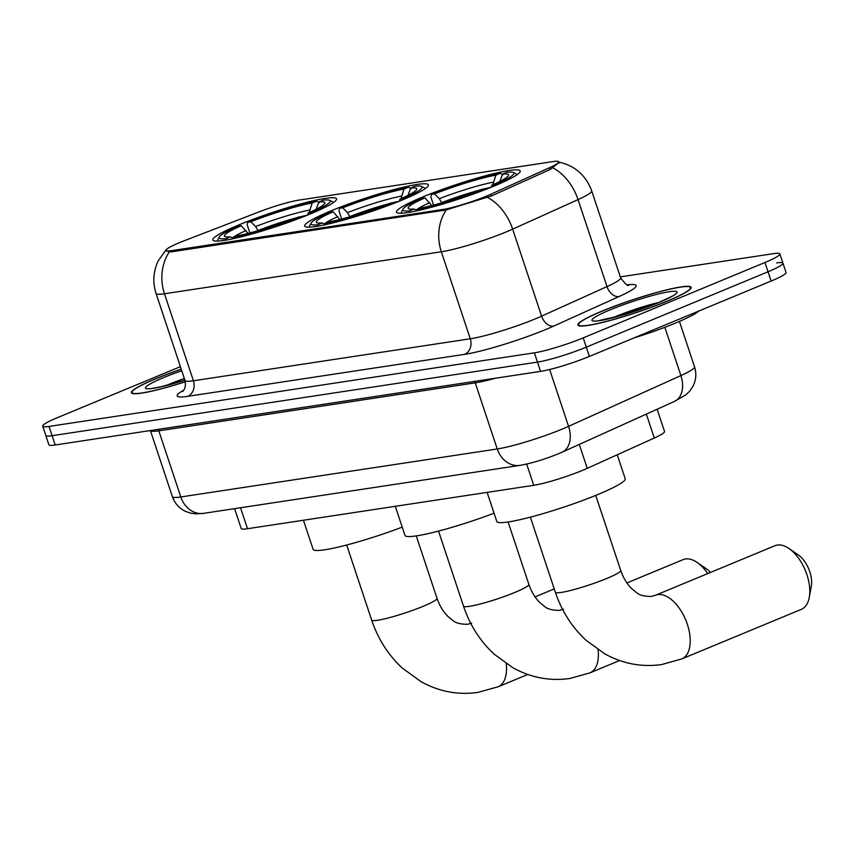<?xml version="1.0" encoding="UTF-8"?>
<svg xmlns="http://www.w3.org/2000/svg" width="854" height="854" viewBox="0 0 854 854"><rect width="100%" height="100%" fill="white"/><g stroke="black" fill="none" stroke-linecap="round" stroke-linejoin="round"><path stroke-width="1.28" d="M402.053 200.082A65.203 7.27 -18.4 0 0 428.388 184.891A65.203 7.27 -18.4 0 0 394.068 189.577A65.203 7.27 -18.4 0 0 330.989 210.863A65.203 7.27 -18.4 0 0 304.654 226.054A65.203 7.27 -18.4 0 0 338.963 221.367A65.203 7.27 -18.4 0 0 402.053 200.082M310.205 214.012A65.203 7.27 -18.4 0 0 336.54 198.822A65.203 7.27 -18.4 0 0 302.22 203.508A65.203 7.27 -18.4 0 0 239.141 224.794A65.203 7.27 -18.4 0 0 212.806 239.985A65.203 7.27 -18.4 0 0 247.116 235.298A65.203 7.27 -18.4 0 0 310.205 214.012M493.89 186.151A65.203 7.27 -18.4 0 0 520.225 170.96A65.203 7.27 -18.4 0 0 485.915 175.646A65.203 7.27 -18.4 0 0 422.826 196.932A65.203 7.27 -18.4 0 0 396.491 212.123A65.203 7.27 -18.4 0 0 430.811 207.437A65.203 7.27 -18.4 0 0 493.89 186.151M657.142 409.237L664.529 431.451A36.903 4.11 161.6 0 1 654.303 438.027L587.232 468.334A36.903 4.11 161.6 0 1 582.556 470.351A36.903 4.11 161.6 0 1 533.75 485.307L247.511 528.722A36.903 4.11 161.6 0 1 241.18 528.466L234.594 508.664M486.556 196.078A33.221 3.704 -18.4 0 0 490.772 194.253L549.453 167.736A33.221 3.704 -18.4 0 0 558.665 161.822A33.221 3.704 -18.4 0 0 552.976 161.598L298.676 200.156A33.221 3.704 -18.4 0 0 259.509 211.717L184.272 240.743A33.221 3.704 -18.4 0 0 166.092 250.382A33.221 3.704 -18.4 0 0 171.782 250.606L442.628 209.529A33.221 3.704 -18.4 0 0 486.556 196.078M667.038 301.248A59.663 6.651 -18.4 0 0 691.142 287.35A59.663 6.651 -18.4 0 0 659.736 291.641A59.663 6.651 -18.4 0 0 602.006 311.112A59.663 6.651 -18.4 0 0 577.912 325.011A59.663 6.651 -18.4 0 0 609.308 320.72A59.663 6.651 -18.4 0 0 667.038 301.248M181.24 369.174A59.663 6.651 -18.4 0 0 155.524 378.824A59.663 6.651 -18.4 0 0 131.42 392.723A59.663 6.651 -18.4 0 0 185.339 381.77M559.199 162.388L550.35 169.37L491.658 195.886L446.247 209.892L171.835 251.802L169.37 251.877L165.815 250.585L166.252 249.507L158.236 260.844L156.72 264.313C153.122 273.942 152.898 283.645 156.047 293.434L184.987 380.436A49.212 5.487 -18.4 0 0 193.41 380.777L470.287 338.782A49.212 5.487 -18.4 0 0 535.373 318.852A49.212 5.487 -18.4 0 0 541.607 316.151L607.002 286.602A49.212 5.487 -18.4 0 0 620.634 277.838C625.171 283.966 627.914 286.421 628.864 285.204M180.397 366.654L57.602 417.585A36.903 4.11 -18.4 0 0 42.7 426.178L45.785 435.455A36.903 4.11 -18.4 0 0 52.105 435.711L537.476 362.107A36.903 4.11 -18.4 0 0 586.292 347.151L768.045 271.775A36.903 4.11 -18.4 0 0 782.947 263.171A36.903 4.11 -18.4 0 0 776.628 262.925M42.7 426.178A36.903 4.11 -18.4 0 0 49.02 426.434L534.39 352.819A36.903 4.11 -18.4 0 0 583.197 337.874L764.949 262.498A36.903 4.11 -18.4 0 0 779.862 253.894A36.903 4.11 -18.4 0 0 773.543 253.638L620.324 276.877M771.13 281.051A36.903 4.11 -18.4 0 0 786.032 272.458L782.947 263.171A36.903 4.11 -18.4 0 1 768.045 271.775L586.292 347.151A36.903 4.11 -18.4 0 1 537.476 362.107L52.105 435.711A36.903 4.11 -18.4 0 1 45.785 435.455L48.87 444.742A36.903 4.11 -18.4 0 0 55.2 444.987L540.561 371.383A36.903 4.11 -18.4 0 0 589.377 356.428L771.13 281.051L764.949 262.498M633.711 338.045A61.509 6.853 -18.4 0 0 675.375 323.132A61.509 6.853 -18.4 0 0 698.999 310.963M602.348 311.059A59.054 6.586 -18.4 0 0 578.489 324.819A59.054 6.586 -18.4 0 0 609.575 320.57A59.054 6.586 -18.4 0 0 666.707 301.302A59.054 6.586 -18.4 0 0 690.555 287.542A59.054 6.586 -18.4 0 0 659.48 291.79A59.054 6.586 -18.4 0 0 602.348 311.059M181.261 369.238A59.054 6.586 -18.4 0 0 155.855 378.77A59.054 6.586 -18.4 0 0 132.007 392.53A59.054 6.586 -18.4 0 0 185.329 381.706M777.343 545.044A34.448 18.596 -112.5 0 0 774.952 545.706L655.37 595.302A34.448 18.596 67.5 0 1 657.761 594.64A34.448 18.596 67.5 0 1 686.584 622.118A34.448 18.596 67.5 0 1 681.77 658.936L801.34 609.35A34.448 18.596 -112.5 0 0 809.282 597.373A34.448 18.596 -112.5 0 0 789.032 548.546A34.448 18.596 -112.5 0 0 777.343 545.044M433.554 205.077L430.832 196.9L431.409 194.37A58.563 6.522 -18.4 0 1 500.295 173.277L495.864 175.113A52.895 5.893 -18.4 0 0 434.515 193.901L439.33 198.694L441.753 202.857M487.132 492.374L496.804 521.474A67.658 7.547 -18.4 0 0 532.416 516.606A67.658 7.547 -18.4 0 0 597.885 494.519A67.658 7.547 -18.4 0 0 625.213 478.752L617.239 454.776M431.697 205.558L424.95 197.872L421.844 198.341A58.563 6.522 -18.4 0 0 402.917 209.219L401.359 212.283A61.018 6.8 -18.4 0 0 401.231 213.126A61.018 6.8 -18.4 0 0 401.284 213.233L401.231 213.126M517.033 174.6L517.065 174.718A61.018 6.8 -18.4 0 0 517.033 174.6A61.018 6.8 -18.4 0 0 516.424 174.002L513.339 172.476A58.563 6.522 -18.4 0 0 506.998 172.252L502.568 174.088L499.942 181.165A47.322 5.273 -18.4 0 1 500.455 181.123M402.917 209.219A58.563 6.522 -18.4 0 0 409.728 210.831L409.173 212.326M500.295 173.277L502.985 174.792M495.587 185.446L494.882 184.742A58.563 6.522 -18.4 0 0 513.339 172.476M424.95 197.872A52.895 5.893 -18.4 0 0 408.692 208.76A52.895 5.893 -18.4 0 0 414.158 208.995L409.728 210.831M434.515 193.901L431.409 194.37M494.882 184.742L491.776 185.222A52.895 5.893 -18.4 0 0 508.45 175.582A52.895 5.893 -18.4 0 0 502.568 174.088M414.158 208.995L416.293 210.201M492.822 184.752L495.864 175.113M491.317 187.207L491.776 185.222M485.947 189.342L485.318 188.713A58.563 6.522 -18.4 0 1 416.432 209.817L415.983 211.023M416.122 210.105A47.322 5.273 -18.4 0 1 416.421 209.838L420.862 207.981A52.895 5.893 -18.4 0 0 482.211 189.182L485.318 188.713M789.032 548.546L798.276 554.929A22.14 11.956 67.5 0 1 811.3 586.324L809.282 597.373M707.731 573.589A34.448 18.596 -112.5 0 0 697.184 562.476A34.448 18.596 -112.5 0 0 685.495 558.975A34.448 18.596 -112.5 0 0 683.104 559.637L626.911 582.94M341.707 219.008L338.985 210.821L339.561 208.301A58.563 6.522 -18.4 0 1 408.447 187.197L404.017 189.033A52.895 5.893 -18.4 0 0 342.667 207.832L347.482 212.625L349.905 216.788M395.285 506.305L404.967 535.405A67.658 7.547 -18.4 0 0 494.06 513.201M339.86 219.478L333.103 211.803L329.996 212.272A58.563 6.522 -18.4 0 0 311.069 223.14L309.511 226.203A61.018 6.8 -18.4 0 0 309.394 227.057A61.018 6.8 -18.4 0 0 309.436 227.164L309.394 227.057M425.185 188.531L425.228 188.638A61.018 6.8 -18.4 0 0 425.185 188.531A61.018 6.8 -18.4 0 0 424.577 187.933L421.502 186.407A58.563 6.522 -18.4 0 0 415.151 186.183L410.721 188.019L408.105 195.096A47.322 5.273 -18.4 0 1 408.607 195.054M311.069 223.14A58.563 6.522 -18.4 0 0 317.88 224.762L317.325 226.257M408.447 187.197L411.137 188.723M403.739 199.377L403.035 198.672A58.563 6.522 -18.4 0 0 421.502 186.407M333.103 211.803A52.895 5.893 -18.4 0 0 316.845 222.691A52.895 5.893 -18.4 0 0 322.31 222.926L317.88 224.762M342.667 207.832L339.561 208.301M403.035 198.672L399.928 199.142A52.895 5.893 -18.4 0 0 416.603 189.503A52.895 5.893 -18.4 0 0 410.721 188.019M322.31 222.926L324.445 224.122M400.974 198.683L404.017 189.033M399.48 201.138L399.928 199.142M394.1 203.273L393.47 202.644A58.563 6.522 -18.4 0 1 324.584 223.748L324.136 224.954M324.274 224.036A47.322 5.273 -18.4 0 1 324.573 223.769L329.014 221.912A52.895 5.893 -18.4 0 0 390.363 203.113L393.47 202.644M697.184 562.476L706.439 568.86A22.14 11.956 67.5 0 1 710.453 572.458M249.87 232.939L247.148 224.751L247.724 222.232A58.563 6.522 -18.4 0 1 316.599 201.128L312.169 202.964A52.895 5.893 -18.4 0 0 250.82 221.762L255.634 226.556L258.057 230.708M303.437 520.235L313.119 549.325A67.658 7.547 -18.4 0 0 402.213 527.131M248.012 233.409L241.255 225.723L238.159 226.193A58.563 6.522 -18.4 0 0 219.222 237.07L217.674 240.134A61.018 6.8 -18.4 0 0 217.546 240.977A61.018 6.8 -18.4 0 0 217.589 241.095M333.338 202.462L333.38 202.569A61.018 6.8 -18.4 0 0 333.338 202.462A61.018 6.8 -18.4 0 0 332.74 201.854L329.655 200.338A58.563 6.522 -18.4 0 0 323.303 200.114L318.873 201.95L316.258 209.027A47.322 5.273 -18.4 0 1 316.759 208.984M219.222 237.07A58.563 6.522 -18.4 0 0 226.043 238.693L225.488 240.187M316.599 201.128L319.3 202.654M311.891 213.308L311.187 212.603A58.563 6.522 -18.4 0 0 329.655 200.338M241.255 225.723A52.895 5.893 -18.4 0 0 225.008 236.622A52.895 5.893 -18.4 0 0 230.463 236.857L226.043 238.693M250.82 221.762L247.724 222.232M311.187 212.603L308.091 213.073A52.895 5.893 -18.4 0 0 324.755 203.433A52.895 5.893 -18.4 0 0 318.873 201.95M230.463 236.857L232.598 238.052M309.137 212.614L312.169 202.964M307.632 215.069L308.091 213.073M302.252 217.204L301.622 216.574A58.563 6.522 -18.4 0 1 232.747 237.668L232.299 238.885M246.069 230.527A47.322 5.273 -18.4 0 0 232.79 237.658L237.166 235.832A52.895 5.893 -18.4 0 0 298.516 217.044L301.622 216.574M579.279 444.411L587.232 468.334M490.772 194.253L491.36 196.025M549.453 167.736L550.04 169.508M171.782 250.606L172.166 251.749M442.628 209.529L443.012 210.671M526.683 464.064L533.75 485.307M646.35 414.115L654.303 438.027M240.54 507.756L247.511 528.722M627.466 284.873A61.509 6.853 161.6 0 1 619.118 296.519L553.723 326.068A61.509 6.853 161.6 0 1 464.576 354.346L187.709 396.341A12.298 10.269 81.4 0 0 193.41 380.777L164.47 293.765A49.212 5.487 161.6 0 1 156.047 293.434M187.709 396.341A61.509 6.853 161.6 0 1 183.738 390.161M558.612 162.014C574.806 165.58 585.833 175.187 591.694 190.837A49.212 5.487 161.6 0 1 578.051 199.601L512.667 229.15A49.212 5.487 161.6 0 1 506.422 231.84A49.212 5.487 161.6 0 1 441.347 251.781A43.052 35.921 -98.6 0 1 446.247 209.892M487.41 197.391A43.052 29.132 -114.3 0 1 512.667 229.15L541.607 316.151A12.298 8.326 65.7 0 0 553.723 326.068M169.37 251.877A43.052 35.921 81.4 0 0 164.47 293.765L441.347 251.781L470.287 338.782A12.298 10.269 81.4 0 1 464.576 354.346M619.118 296.519A12.298 8.326 65.7 0 1 607.002 286.602L578.051 199.601A43.052 29.132 -114.3 0 0 552.986 167.939M49.02 426.434L55.2 444.987M534.39 352.819L540.561 371.383M583.197 337.874L589.377 356.428M474.568 381.396A6.149 5.135 -98.6 0 1 475.24 382.848L158.812 430.843L180.813 496.964A24.606 20.528 81.4 0 0 203.636 513.35L195.929 513.862L190.698 513.169L185.414 511.332C179.073 508.205 174.728 503.305 172.38 496.622A49.212 5.487 -18.4 0 0 180.813 496.964L497.241 448.969A49.212 5.487 -18.4 0 0 562.316 429.039A49.212 5.487 -18.4 0 0 568.55 426.349L549.645 369.504M495.544 378.215A49.212 5.487 161.6 0 1 475.24 382.848L497.241 448.969A24.606 20.528 81.4 0 0 520.065 465.366L203.636 513.35M674.5 401.391A24.606 16.642 -114.3 0 0 680.894 375.589A49.212 5.487 -18.4 0 0 694.537 366.814C696.661 373.593 696.106 380.126 692.882 386.435L689.754 391.057L686.018 394.719L674.5 401.391L562.156 452.15A24.606 16.642 -114.3 0 0 568.55 426.349L680.894 375.589L664.839 327.317M158.139 429.381A6.149 5.135 -98.6 0 1 158.812 430.843A49.212 5.487 161.6 0 1 150.4 430.555L172.38 496.622M658.818 302.465A37.501 4.185 -18.4 0 0 616.407 316.236A37.501 4.185 -18.4 0 0 612.841 317.763M610.066 309.885A44.878 5.007 -18.4 0 0 599.625 320.656A44.878 5.007 -18.4 0 0 658.978 302.476A44.878 5.007 -18.4 0 0 669.419 291.705A44.878 5.007 -18.4 0 0 610.066 309.885M184.336 378.493A37.501 4.185 -18.4 0 0 169.914 383.948A37.501 4.185 -18.4 0 0 166.359 385.474M181.763 370.743A44.878 5.007 -18.4 0 0 163.584 377.607A44.878 5.007 -18.4 0 0 146.952 388.773A44.878 5.007 -18.4 0 0 184.902 380.179M655.37 595.302L651.324 596.434C644.151 596.455 639.123 595.099 636.241 592.377L632.013 588.929C627.22 584.424 623.452 578.254 620.709 570.44A34.448 3.843 161.6 0 1 606.788 578.468A34.448 3.843 161.6 0 1 561.238 592.43A34.448 3.843 161.6 0 1 555.335 592.185L530.377 517.15M491.114 187.293A45.518 5.071 -18.4 0 0 484.431 188.851M480.396 189.898A45.518 5.071 -18.4 0 0 441.678 202.654M429.765 202.665A47.322 5.273 -18.4 0 0 416.474 209.796M493.238 182.18A47.322 5.273 -18.4 0 0 439.33 198.694M563.533 609.233L559.477 610.364C552.314 610.375 547.286 609.03 544.393 606.297L540.176 602.86C535.373 598.344 531.604 592.185 528.861 584.371A34.448 3.843 161.6 0 1 514.951 592.398A34.448 3.843 161.6 0 1 469.39 606.351A34.448 3.843 161.6 0 1 463.487 606.116L438.529 531.071M598.088 649.745A34.448 18.596 67.5 0 1 589.922 672.867L619.641 660.537M399.266 201.224A45.518 5.071 -18.4 0 0 392.584 202.772M388.549 203.818A45.518 5.071 -18.4 0 0 349.841 216.574M337.917 216.596A47.322 5.273 -18.4 0 0 324.627 223.727M401.401 196.11A47.322 5.273 -18.4 0 0 347.482 212.625M471.686 623.153L467.629 624.295C460.466 624.306 455.438 622.95 452.545 620.228L448.329 616.791C443.536 612.275 439.757 606.116 437.013 598.302A34.448 3.843 161.6 0 1 423.104 606.329A34.448 3.843 161.6 0 1 377.543 620.282A34.448 3.843 161.6 0 1 371.65 620.047L346.681 545.001M506.251 663.665A34.448 18.596 67.5 0 1 498.074 686.797L527.793 674.468M307.429 215.155A45.518 5.071 -18.4 0 0 300.736 216.702M296.712 217.749A45.518 5.071 -18.4 0 0 257.993 230.505M309.554 210.041A47.322 5.273 -18.4 0 0 255.634 226.556M558.665 161.822L559.06 163.029M166.092 250.382L166.359 251.151M182.809 391.26C181.656 392.253 186.812 389.36 184.987 380.436M779.862 253.894L782.947 263.171M591.694 190.837L620.634 277.838M562.156 452.15L558.335 453.794C544.649 459.356 531.893 463.21 520.065 465.366M694.537 366.814L679.442 321.424M672.995 295.826L658.466 302.615L621.456 315.425L597.522 320.933M578.788 325.726L578.489 324.819M690.854 288.449L690.555 287.542M184.88 380.137L160.467 386.873L151.03 388.645M132.306 393.438L132.007 392.53M555.335 592.185C561.708 611.154 571.966 627.21 586.122 640.329L604.899 653.908C622.865 663.804 641.781 667.348 661.647 664.551L681.77 658.936M595.74 495.405L620.709 570.44M463.487 606.116C469.86 625.085 480.119 641.13 494.274 654.26L513.062 667.839C531.028 677.734 549.944 681.279 569.81 678.482L589.922 672.867M508.109 521.975L528.861 584.371M371.65 620.047C378.012 639.016 388.282 655.061 402.437 668.191L421.214 681.77C439.18 691.665 458.096 695.209 477.962 692.402L498.074 686.797M535.074 596.871L554.246 588.918M416.261 535.906L437.013 598.302"/></g></svg>
